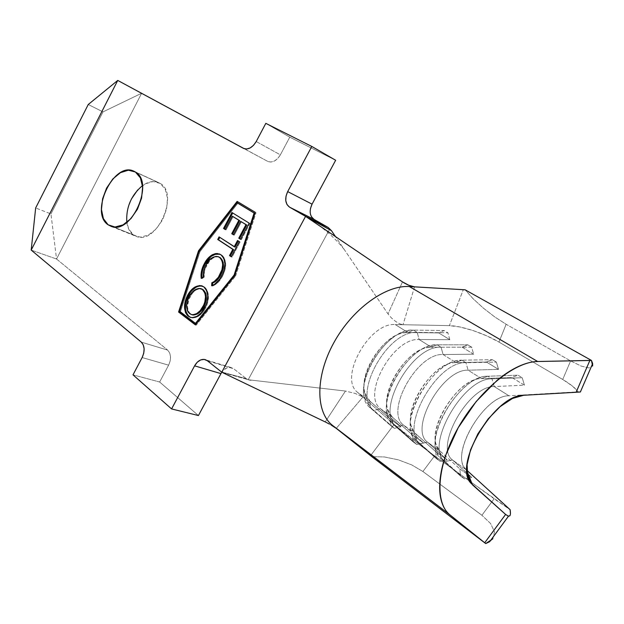 <?xml version="1.0" encoding="UTF-8"?>
<svg xmlns="http://www.w3.org/2000/svg" width="624" height="624" viewBox="0 0 624 624"><rect width="100%" height="100%" fill="white"/><g stroke="black" fill="none" stroke-linecap="round" stroke-linejoin="round"><path stroke-width="0.47" stroke-dasharray="3.12 2.34" d="M137.693 189.922L145.22 183.885L153.122 181.545L160.165 183.401L135.408 172.013L160.165 183.401L165.235 189.251L167.513 198.26L166.585 209.048L162.575 219.898L156.125 229.078L148.27 235.123L140.275 237.151L133.372 234.905L136.531 236.519C156.788 245.138 179.696 193.775 160.165 183.401L158.418 182.489C153.473 180.586 148.161 181.623 142.498 185.609M126.805 222.433C127.631 228.103 129.823 232.261 133.372 234.905L113.389 226.902L133.372 234.905L128.575 228.813L126.563 219.859M580.445 391.825L578.152 391.849C575.461 388.089 570.32 383.971 562.715 379.478L498.974 342.077L506.15 324.277L570.617 360.929L506.15 324.277L494.965 317.093L483.475 308.209L473.086 298.717L465.122 289.801L473.086 298.717L483.475 308.209L494.965 317.093L506.15 324.277L498.974 342.077C484.286 333.349 461.308 325.728 449.389 325.627L463.312 289.661L449.389 325.627L402.995 324.73L399.734 323.848L395.639 321.446L391.498 318.006L388.034 313.95L402.488 281.9L388.034 313.95L335.47 236.582L388.034 313.95L391.498 318.006L395.639 321.446L399.734 323.848L402.995 324.73L395.257 324.574L407.987 332.545L438.711 332.912L449.81 339.682L419.133 339.534L431.465 347.256L462.088 347.162L473.655 354.214L443.095 354.533L455.957 362.599L486.447 362.014L498.506 369.369L468.101 370.196L481.541 378.62L511.844 377.504L524.425 385.172L494.224 386.56L508.934 395.78L578.152 391.849L572.286 385.936L562.715 379.478L498.974 342.077L486.728 335.845L473.132 330.58L460.083 327.007L449.389 325.627L395.257 324.574C369.213 322.046 338.185 378.542 357.692 392.434L369.892 401.131C350.501 387.325 381.982 330.205 407.987 332.545L395.257 324.574C369.213 322.046 338.185 378.542 357.692 392.434L362.918 397.02L355.267 393.463L345.462 391.053L248.196 379.751L329.854 228.79L248.196 379.751L345.462 391.053L325.229 421.918L345.462 391.053L355.267 393.463L362.918 397.02L394.126 424.406L370.555 455.653L394.126 424.406L423.579 447.79L469.459 481.01L434.585 455.887L422.893 471.502L481.907 515.268L494.122 498.771L510.104 509.675L470.223 481.556L494.122 498.771L481.907 515.268L422.893 471.502L411.645 464.864L398.26 459.81L384.415 456.955L371.842 456.674L384.415 456.955L398.26 459.81L411.645 464.864L422.893 471.502L434.585 455.887C420.802 445.981 402.067 431.402 394.126 424.406L362.918 397.02L336.266 428.376L362.918 397.02L357.692 392.434L369.892 401.131L370.266 407.831L364.923 399.165C356.546 376.912 385.944 332.03 410.062 330.307L413.478 330.096L407.987 332.545L438.711 332.912L444.171 330.533L413.478 330.096L444.171 330.533L447.884 332.779L417.199 332.413L413.478 330.096L407.987 332.545L404.96 332.748C383.627 334.331 357.833 373.706 365.18 393.424L369.892 401.131L390.468 419.25L369.892 401.131L370.266 407.831L373.815 410.389C351.803 395.008 387.832 329.698 417.199 332.413L447.884 332.779L449.81 339.682L419.133 339.534C393.175 337.35 361.296 395.015 380.578 408.743L392.395 417.167C373.238 403.533 405.553 345.259 431.465 347.256L419.133 339.534L417.199 332.413L413.478 330.096C384.088 327.327 348.215 392.426 370.266 407.831L390.897 425.802L370.266 407.831L373.815 410.389L380.578 408.743L401.006 426.785L390.468 419.25L390.897 425.802L394.399 428.329L401.006 426.785L380.578 408.743C361.296 395.015 393.175 337.35 419.133 339.534L417.199 332.413C387.832 329.698 351.803 395.008 373.815 410.389L394.399 428.329L373.815 410.389L380.578 408.743L392.395 417.167L392.855 424.07L387.995 416.489C378.565 394.22 410.335 345.751 434.928 344.939L437.182 344.822L431.465 347.256L462.088 347.162L467.774 344.807L437.182 344.822L467.774 344.807L471.635 347.147L441.074 347.233L437.182 344.822L431.465 347.256L429.46 347.365C407.698 348.161 379.837 390.671 388.105 410.42L392.395 417.167L412.643 435.123L392.395 417.167L392.855 424.07L396.56 426.73C374.821 411.575 411.817 344.932 441.074 347.233L471.635 347.147L473.655 354.214L443.095 354.533C417.238 352.724 384.501 411.567 403.533 425.108L415.865 433.891C396.973 420.467 430.178 360.992 455.957 362.599L443.095 354.533L441.074 347.233L437.182 344.822C407.909 342.451 371.069 408.876 392.855 424.07L413.166 441.862L392.855 424.07L396.56 426.73L403.533 425.108L423.61 442.97L412.643 435.123L413.166 441.862L416.809 444.491L423.61 442.97L403.533 425.108C384.501 411.567 417.238 352.724 443.095 354.533L441.074 347.233C411.817 344.932 374.821 411.575 396.56 426.73L416.809 444.491L396.56 426.73L403.533 425.108L415.865 433.891L416.426 441.004L412.066 434.468C401.583 412.331 435.848 360.079 460.777 360.235L461.924 360.181L455.957 362.599L486.447 362.014L492.359 359.681L461.924 360.181L492.359 359.681L496.392 362.115L465.98 362.708L461.924 360.181L454.943 362.645C432.861 362.599 402.815 408.416 412.012 428.072L415.865 433.891L435.739 451.651L415.865 433.891L416.426 441.004L420.287 443.789C398.869 428.883 436.886 360.844 465.98 362.708L496.392 362.115L498.506 369.369L468.101 370.196C442.385 368.792 408.743 428.86 427.487 442.174L440.357 451.347C421.785 438.165 455.918 377.434 481.541 378.62L468.101 370.196L465.98 362.708L461.924 360.181C432.799 358.246 394.945 426.059 416.426 441.004L436.355 458.593L416.426 441.004L420.287 443.789L427.487 442.174L447.166 459.833L435.739 451.651L436.355 458.593L440.154 461.339L447.166 459.833L427.487 442.174C408.743 428.86 442.385 368.792 468.101 370.196L465.98 362.708C436.886 360.844 398.869 428.883 420.287 443.789L440.154 461.339L420.287 443.789L427.487 442.174L440.357 451.347L441.028 458.687L437.182 453.149C425.646 431.309 462.563 375.055 487.687 376.233L481.541 378.62L511.844 377.504L518.014 375.188L487.757 376.233L518.014 375.188L522.218 377.731L492.001 378.862L487.757 376.233L481.471 378.62C459.202 377.676 426.839 426.995 436.964 446.41L440.357 451.347L459.81 468.881L440.357 451.347L441.028 458.687L445.068 461.588C424.008 446.979 463.109 377.489 492.001 378.862L522.218 377.731L524.425 385.172L494.224 386.56C468.694 385.601 434.093 446.94 452.501 460.005L466.588 470.044C448.391 457.135 483.53 395.07 508.934 395.78L494.224 386.56L492.001 378.862L487.757 376.233C458.835 374.774 419.905 444.031 441.028 458.687L460.535 476.042L441.028 458.687L445.068 461.588L452.501 460.005L471.736 477.415L459.81 468.881L460.535 476.042L464.498 478.904L468.211 478.14L464.498 478.904L445.068 461.588L464.498 478.904L460.535 476.042L459.81 468.881L471.736 477.415L452.501 460.005C434.093 446.94 468.694 385.601 494.224 386.56L492.001 378.862C463.109 377.489 424.008 446.979 445.068 461.588L452.501 460.005L466.588 470.044L466.908 470.847L465.215 468.538L467.165 473.608M50.95 213.938L103.015 111.891L88.257 104.497L103.015 111.891L141.632 93.249L56.542 259.015L31.2 250.084L56.542 259.015L167.638 350.095L56.542 259.015L50.95 213.938L35.662 207.971L50.95 213.938L56.542 259.015L141.632 93.249L103.015 111.891L50.95 213.938M244.312 148.73L267.727 161.382L244.312 148.73M289.778 137.155L265.816 123.349L289.778 137.155L335.65 160.267L289.778 137.155L280.371 154.853L289.778 137.155M256.214 141.539L280.371 154.853L277.711 158.535L274.365 161.07L270.863 162.061L267.751 161.39C272.376 163.082 276.588 160.906 280.371 154.853L256.214 141.539M220.99 373.558L223.634 370.055L226.972 367.871L230.474 367.396L233.618 368.722L207.363 360.75L233.618 368.722L246.441 378.745L233.618 368.722L230.771 367.442C227.401 367.029 224.414 368.62 221.809 372.224M221.411 371.927L246.441 378.745L248.196 379.751L246.441 378.745L221.411 371.927M198.424 415.545L159.65 382.021L133.006 374.845L159.65 382.021L168.613 365.165L142.139 357.544L168.613 365.165L159.65 382.021L198.424 415.545M141.313 342.131L167.638 350.095L169.619 352.802L170.508 356.624L170.157 360.968L168.613 365.165C171.428 358.816 171.101 353.792 167.638 350.095L141.313 342.131M311.493 216.824L310.237 213.065L310.432 208.611M126.555 219.773L127.577 209.391M127.616 209.251L131.453 198.931M222.401 372.52L250.481 380.289L222.401 372.52M329.261 424.008L335.806 428.017M414.578 286.861L402.995 324.73L414.578 286.861L407.644 284.778M570.617 360.929L581.311 366.124L589.04 367.942L592.636 365.999L589.04 367.942L581.311 366.124L570.617 360.929L562.715 379.478L570.617 360.929M492.866 538.777L494.489 531.757L490.604 523.544L481.907 515.268L490.604 523.544L494.489 531.757L492.866 538.777M325.712 422.152L331.531 425.303M510.44 513.63L510.19 515.104M580.819 391.825L508.934 395.78C484.778 395.07 450.146 452.962 465.215 468.538M489.661 541.71L492.82 538.84M592.644 363.613L592.535 363.145M449.81 339.682L438.711 332.912L444.171 330.533L447.884 332.779L449.81 339.682M394.399 428.329L401.006 426.785L390.468 419.25L390.897 425.802L394.399 428.329M473.655 354.214L462.088 347.162L467.774 344.807L471.635 347.147L473.655 354.214M416.809 444.491L423.61 442.97L412.643 435.123L413.166 441.862L416.809 444.491M498.506 369.369L486.447 362.014L492.359 359.681L496.392 362.115L498.506 369.369M440.154 461.339L447.166 459.833L435.739 451.651L436.355 458.593L440.154 461.339M468.858 478.007L471.736 477.415L468.858 478.007M524.425 385.172L511.844 377.504L518.014 375.188L522.218 377.731L524.425 385.172M199.321 251.121L179.696 311.399L199.321 251.121L237.12 202.808L199.329 251.129M237.128 201.404L237.923 201.786L237.128 201.404M255.271 212.3L237.923 201.786L255.271 212.3M234.858 275.551L235.669 275.878L256.058 212.683L235.669 275.878L234.858 275.551M195.382 324.886L196.209 325.166L235.669 275.878L196.209 325.166L195.382 324.886M195.554 324.659L196.209 325.166L195.554 324.659M254.912 213.416L234.913 275.371L254.912 213.416M196.24 323.7L180.469 311.641L200.023 251.597L237.908 203.182L200.023 251.597L199.212 251.269L200.023 251.597L180.469 311.641L196.24 323.7M179.634 311.353L180.469 311.641L179.634 311.353M231.964 212.527L249.959 223.486L249.163 223.119L249.959 223.486L241.348 239.671L240.544 239.312L241.348 239.671L240.607 239.195L241.348 239.671L249.959 223.486L231.964 212.527M241.433 221.723L234.296 235.162L233.493 234.811L234.296 235.162L233.555 234.694L234.296 235.162L241.433 221.723M233.119 216.567L226.052 229.905L225.248 229.546L226.052 229.905L225.311 229.429L226.052 229.905L233.119 216.567M238.29 240.965L240.123 241.979L239.32 241.621L240.123 241.979L232.073 257.111L231.262 256.776L232.073 257.111L231.34 256.628L232.073 257.111L240.123 241.979L238.29 240.965M219.812 237.354L235.03 247.088L219.812 237.354M221.684 275.902L222.495 276.221C219.913 281.206 216.567 284.474 212.456 286.042L211.637 285.73L212.456 286.042L212.495 285.41L212.456 286.042L213.915 285.464L218.057 282.415L222.495 276.221L221.684 275.902M218.93 256.971L218.821 256.932C214.001 256.386 209.96 259.194 206.692 265.364L205.881 265.036L206.692 265.364C204.641 269.24 203.798 273.164 204.188 277.134L203.369 276.822L204.188 277.134L202.043 278.655L201.224 278.343L202.043 278.655L201.934 277.836L202.043 278.655L204.188 277.134L204.516 271.214L205.397 268.219L209.485 261.144L212.995 258.055L216.832 256.69L220.288 257.65M220.015 254.233L221.785 255.13C226.777 260.153 227.011 267.181 222.495 276.221L224.905 270.309L225.74 264.186L224.726 258.742L222.667 255.817L220.015 254.233M211.364 256.23L210.74 256.721M203.424 267.712L202.738 269.771M202.324 271.409L201.864 274.708M220.288 257.657L221.816 259.108M221.863 259.171L222.901 261.183M222.901 261.206L223.244 262.47M220.818 274.927L220.038 276.292M219.164 277.618L218.119 278.975M216.278 280.87L215.881 281.213M214.102 282.422L212.636 283.109M203.752 286.814L204.571 287.118C209.469 292.157 209.797 299.13 205.561 308.045L204.734 307.749L205.561 308.045C201.802 314.948 197.2 318.193 191.755 317.788L190.694 317.444L193.151 317.951L197.761 316.641L202.09 313.139L204.789 309.418L206.879 305.191L207.831 302.188L208.541 296.127L207.418 290.784L205.421 287.828L203.752 286.814M202.566 286.112L204.571 287.118L202.566 286.112M198.783 286.088L195.959 287.251M186.092 301.4L185.624 303.599M185.484 309.34L186.311 312.764M200.655 288.561L201.474 288.865C196.966 288.452 193.159 291.08 190.063 296.759L189.236 296.455L190.063 296.759C186.498 303.904 186.631 309.629 190.453 313.927L191.599 314.613L189.15 312.608L188.191 310.846L187.45 306.4L188.986 299.06L192.8 292.726L196.217 289.887L199.898 288.678L201.646 288.912M202.465 289.255L204.688 291.213M204.695 291.213L205.522 292.742M205.904 293.888L206.115 294.809M206.209 295.402L206.326 297.133M206.326 297.172L206.193 299.356M204.594 305.269L203.806 306.907M203.791 306.938L202.972 308.35M193.729 315.05L192.949 314.995M111.345 226.442L136.531 236.519M134.402 171.436L158.418 182.489M248.118 379.681L252.018 380.461M344.3 249.569C336.562 239.881 327.272 231.254 316.43 223.704M250.177 380.25L248.079 379.673M267.751 161.39L243.469 148.364M230.771 367.442L205.982 359.908M404.96 332.748L410.062 330.307M365.18 393.424L364.923 399.165M429.46 347.365L434.928 344.939M388.105 410.42L387.995 416.489M454.943 362.645L460.777 360.235M412.012 428.072L412.066 434.468M481.471 378.62L487.687 376.233M436.964 446.41L437.182 453.149M218.119 256.636L218.72 256.885M190.928 317.499L191.755 317.788"/><path stroke-width="0.94" d="M135.408 172.013C154.853 182.372 131.438 235.014 111.267 226.411L108.124 224.796L113.389 226.902L108.124 224.796L103.389 218.634L101.462 209.524L102.578 198.845L106.556 188.144L112.811 178.971L120.455 172.661L128.388 170.196L135.408 172.013L140.423 177.926L142.615 187.083L141.586 198.097L137.475 209.204L130.931 218.626L123.022 224.882L115.003 227.019L108.124 224.796C89.31 212.807 113.693 161.327 133.669 171.101L135.408 172.013M254.116 213.041L237.112 202.808L199.212 251.269L179.634 311.353L195.413 323.419L234.109 275.036L254.116 213.041L254.912 213.416L237.908 203.182L254.912 213.416L254.116 213.041L234.109 275.036L234.913 275.363L196.24 323.7L234.913 275.371L234.109 275.036L195.413 323.419L179.634 311.353L199.212 251.269L237.112 202.808L254.116 213.041M220.974 254.795L223.915 258.406L224.929 263.858L224.094 269.981L222.394 274.466L219.648 279.217L214.523 284.341L211.637 285.73L211.817 282.789L214.18 281.549L218.353 277.298L221.949 269.74L222.674 264.732L222.16 261.082L220.49 258.172L218.689 256.87L216.021 256.355L212.183 257.72L208.673 260.816L205.187 266.44L203.697 270.894L203.369 276.822L201.224 278.343L201.022 274.802L201.513 271.089L203.354 265.606L208.135 258.11L211.832 255.029L215.249 253.672L217.292 253.516L220.974 254.795L219.18 253.89L213.158 254.35C209.461 256.199 206.482 259.366 204.212 263.874C201.614 268.671 200.624 273.499 201.224 278.343L203.369 276.822C202.987 272.844 203.822 268.921 205.881 265.036C209.196 258.788 213.275 255.988 218.119 256.636L219.476 257.322C223.509 261.44 223.688 267.189 220.015 274.576C217.901 278.624 215.171 281.362 211.817 282.789L211.637 285.73C215.748 284.162 219.094 280.886 221.684 275.902C226.2 266.854 225.966 259.818 220.974 254.795M223.532 228.446L231.964 212.527L249.163 223.119L240.544 239.312L238.774 238.181L245.965 224.656L240.638 221.356L233.493 234.811L231.746 233.696L238.875 220.264L232.323 216.2L225.248 229.546L223.532 228.446L225.248 229.546L232.323 216.2L238.875 220.264L231.746 233.696L233.493 234.811L240.638 221.356L245.965 224.656L238.774 238.181L240.544 239.312L249.163 223.119L231.964 212.527L223.532 228.446L224.336 228.805L223.532 228.446M219.071 236.878L234.226 246.737L237.549 240.49L239.32 241.621L231.262 256.776L229.507 255.606L232.822 249.366L217.706 239.468L219.071 236.878L217.706 239.468L232.822 249.366L229.507 255.606L231.262 256.776L239.32 241.621L237.549 240.49L234.226 246.737L235.03 247.088L238.29 240.965L235.03 247.088L219.071 236.878M187.543 295.347L190.913 290.394L195.133 286.946L199.672 285.535L203.752 286.814L206.599 290.48L207.714 295.823L207.012 301.883L206.053 304.894L201.263 312.85L196.934 316.352L192.325 317.671L190.164 317.273L187.411 315.479L185.476 312.476L184.525 307.086L185.266 301.103L187.543 295.347C183.308 304.06 183.542 311.017 188.253 316.212L190.921 317.499C196.365 317.905 200.975 314.66 204.734 307.749C208.97 298.826 208.642 291.853 203.752 286.814L201.638 285.776C196.076 285.16 191.381 288.35 187.543 295.347L188.37 295.651L187.543 295.347M310.432 208.611L312.062 204.157L335.65 160.267L312.062 204.157L287.687 191.599L311.813 146.445L335.65 160.267L311.813 146.445L265.816 123.349L256.214 141.539L253.508 145.337L250.123 147.958L246.589 149.019L243.454 148.356L117.741 80.426L88.257 104.497L35.662 207.971L31.2 250.084L141.313 342.131L143.27 344.893L144.128 348.793L143.731 353.239L142.139 357.544L133.006 374.845L171.584 408.931L194.602 365.843L220.958 373.612L198.424 415.545L171.584 408.931L198.424 415.545L220.99 373.558M117.741 80.426L244.312 148.73L117.741 80.426L31.2 250.084L141.313 342.131C144.745 345.891 145.025 351.031 142.139 357.544L133.006 374.845L171.584 408.931L194.602 365.843L197.317 362.177L200.686 359.923L204.212 359.416L207.363 360.75L221.785 372.208L305.565 216.372L289.575 207.168L314.051 219.391L328.208 227.495L305.159 216.122L289.575 207.168L287.024 204.594L285.776 200.741L286.018 196.178L287.687 191.599L311.813 146.445L265.816 123.349L256.214 141.539C252.353 147.763 248.11 150.041 243.469 148.364L117.741 80.426L88.257 104.497L35.662 207.971L31.2 250.084L117.741 80.426M221.809 372.224L220.958 373.612L194.602 365.843C197.301 361.202 200.6 359.073 204.508 359.455L207.363 360.75L221.785 372.208L325.229 421.918L221.785 372.208L305.565 216.372L402.488 281.9L306.15 216.754L331.453 230.662L335.47 236.582L331.453 230.662L305.159 216.122L328.208 227.495L331.453 230.662L328.208 227.495L314.051 219.391L311.493 216.824M131.453 198.931L137.693 189.922M178.573 312.008L198.518 250.793L237.128 201.404L255.271 212.3L234.858 275.551L195.382 324.886L178.573 312.008L198.518 250.793L199.321 251.121L198.518 250.793L237.128 201.404L255.271 212.3L234.858 275.551L195.382 324.886L178.573 312.008M142.498 185.609C131.126 195.257 125.9 207.535 126.805 222.433M325.712 422.152L329.261 424.008M331.531 425.303L336.266 428.376L371.842 456.674L485.722 543.574L371.842 456.674L332.6 425.459C315.596 412.363 315.19 376.631 333.731 342.911C352.115 309.145 385.648 284.872 409.383 286.556L465.122 289.801L591.412 360.399L537.693 361.507L409.383 286.556C385.648 284.872 352.115 309.145 333.731 342.911C315.19 376.631 315.596 412.363 332.6 425.459L450.044 514.94C434.366 502.882 436.909 465.169 458.195 427.705C479.333 390.211 514.636 361.585 537.693 361.507L409.383 286.556L465.122 289.801L591.412 360.399L589.844 360.485L576.139 392.27L523.63 395.273L512.46 398.463L500.144 406.637L488.124 418.938L477.844 433.914L470.558 449.787L467.095 464.63L467.789 476.736L472.438 484.801L505.612 514.433L484.708 542.763L485.722 543.574L492.82 538.84M407.644 284.778L403.681 282.664M510.19 515.104L509.785 515.822L508.154 516.11L505.612 514.433L470.792 483.046C452.689 464.802 494.879 394.337 523.63 395.273L580.367 391.997L592.644 363.613L592.636 365.999L591.412 360.399L592.535 363.145M469.459 481.01L470.223 481.556L469.459 481.01M336.266 428.376L450.044 514.94L485.722 543.574L489.661 541.71L508.482 516.196L509.785 515.822C510.541 515.05 510.65 512.998 510.104 509.675L466.885 470.309L510.104 509.675L510.44 513.63M508.482 516.196L505.612 514.433L484.708 542.763L450.044 514.94C446.183 511.852 443.368 507.421 441.589 501.657C439.826 495.869 439.273 489.021 439.928 481.096C440.599 473.156 442.494 464.599 445.614 455.419L458.195 427.705L476.174 401.513L497.227 380.227C504.52 374.213 511.649 369.611 518.599 366.421C525.541 363.246 531.905 361.608 537.693 361.507L589.844 360.485L576.139 392.27L580.367 391.997M312.062 204.157C309.005 210.943 309.668 216.021 314.051 219.391L289.575 207.168C285.191 203.767 284.56 198.572 287.687 191.599L312.062 204.157M414.578 286.861L408.915 285.324L402.488 281.9M472.438 484.801L466.908 470.847L472.438 484.801M468.211 478.14L468.858 478.007L468.211 478.14M179.696 311.399L179.408 312.289L195.554 324.659L179.408 312.289L179.696 311.399M237.869 201.848L237.12 202.808L237.869 201.848M240.607 239.195L238.774 238.181L239.577 238.54L246.761 225.022L240.638 221.356L246.761 225.022L239.577 238.54L240.607 239.195M233.555 234.694L231.746 233.696L232.549 234.047L239.671 220.631L232.323 216.2L239.671 220.631L232.549 234.047L233.555 234.694M225.311 229.429L224.336 228.805L232.713 212.987L224.336 228.805L225.311 229.429M231.34 256.628L229.507 255.606L230.318 255.949L233.633 249.717L217.706 239.468L218.509 239.811L219.812 237.354L218.509 239.811L233.633 249.717L230.318 255.949L231.34 256.628M212.636 283.109L212.495 285.41L212.636 283.109L211.817 282.789L212.636 283.109C215.99 281.681 218.72 278.944 220.834 274.895L220.015 274.576L220.834 274.895C224.5 267.517 224.32 261.768 220.288 257.657L218.72 256.885M201.864 274.708L201.934 277.836C201.568 273.218 202.597 268.671 205.023 264.202L204.212 263.874L205.023 264.202C207.293 259.701 210.272 256.526 213.97 254.686L213.158 254.35L220.015 254.233L216.06 254.007L211.364 256.23M210.74 256.721L205.023 264.202L203.424 267.712M202.738 269.771L202.324 271.409M223.244 262.47L223.291 267.548L220.818 274.927M220.038 276.292L219.164 277.618M218.119 278.975L216.278 280.87M215.881 281.213L214.102 282.422M186.311 312.764L188.245 315.767L190.694 317.444L189.088 316.501C184.376 311.306 184.135 304.356 188.37 295.651C192.2 288.655 196.895 285.464 202.457 286.088L198.783 286.088M195.959 287.251L191.74 290.698L189.93 293.038L186.092 301.4M185.624 303.599L185.484 309.34M201.646 288.912L202.465 289.255M203.806 306.907L202.979 306.618C199.859 312.257 196.076 314.917 191.63 314.613L189.618 313.646C185.796 309.34 185.671 303.615 189.236 296.455C192.34 290.776 196.139 288.14 200.647 288.553L201.482 288.865M205.522 292.742L205.904 293.888M206.115 294.809L206.209 295.402M206.193 299.356L204.594 305.269M191.974 314.761L192.465 314.902C196.911 315.206 200.686 312.546 203.806 306.914L203.791 306.938M202.972 308.35L200.975 310.994L197.496 313.903L193.729 315.05M192.949 314.995L192.005 314.769M202.379 289.403C206.294 293.592 206.497 299.333 202.979 306.618L203.806 306.914C207.316 299.629 207.121 293.896 203.206 289.708L199.072 288.374L195.39 289.583L191.974 292.43L189.236 296.455L187.348 301.181L186.615 306.111L187.364 310.557L188.323 312.32L191.178 314.488L192.933 314.761L196.661 313.615L200.148 310.705L203.705 305.113L204.844 301.829L205.499 296.86L204.984 293.225L202.379 289.403M133.669 171.101L134.402 171.436M316.43 223.704L312.913 221.325M205.982 359.908L204.508 359.455M467.165 473.608L470.792 483.046M219.18 253.89L219.991 254.233M201.638 285.776L202.457 286.088M191.654 314.621L192.465 314.902"/></g></svg>

